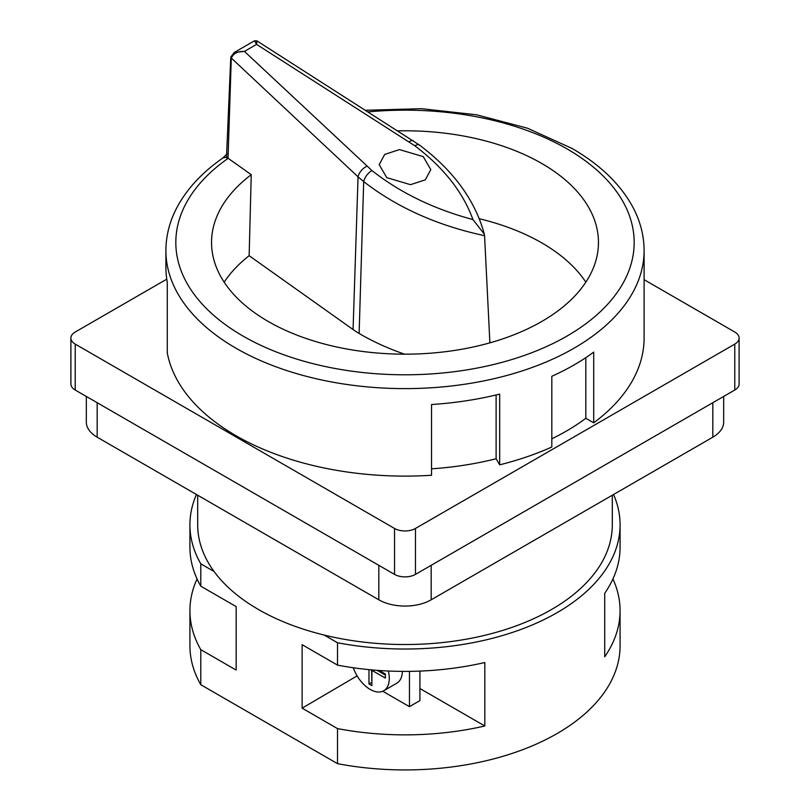 <?xml version="1.0" encoding="UTF-8"?>
<svg xmlns="http://www.w3.org/2000/svg" width="810" height="810" viewBox="0 0 810 810"><rect width="100%" height="100%" fill="white"/><g stroke="black" fill="none" stroke-linecap="round" stroke-linejoin="round"><path stroke-width="1.21" d="M353.231 667.744A27.024 15.603 -120 0 0 383.697 690.768A27.024 15.603 -120 0 0 389.296 678.395A27.024 15.603 -120 0 0 388.354 671.014M612.309 495.234L612.309 524.85A207.309 119.688 180 0 1 324.202 635.07A207.309 119.688 180 0 1 258.41 609.474A207.309 119.688 180 0 1 214.083 571.495L200.789 563.821A215.075 124.173 180 0 1 189.925 524.85A215.075 124.173 180 0 1 196.435 494.505M423.235 156.603L399.482 149.597L384.689 154.427L379.201 164.622L386.765 177.663L410.518 184.67L425.311 179.83L430.798 169.644L423.235 156.603M353.069 329.528A99.215 57.277 0 0 0 359.124 333.447L363.69 181.592A9.922 4.789 -51.5 0 1 371.942 170.556C400.15 192.75 433.816 209.091 472.929 219.561L484.319 234.141L484.562 235.68C437.451 225.595 397.153 207.562 363.69 181.592L358.06 176.863L353.069 329.528L249.136 255.697L251.242 174.697L228.177 158.304A9.922 6.247 -125 0 0 222.487 158.284L222.487 158.284C201.71 172.814 186.422 189.439 176.6 208.16C169.513 221.849 165.949 235.994 165.898 250.584L165.898 267.341A239.102 138.044 0 0 0 167.275 282.113L167.275 352.836A239.102 138.044 0 0 0 235.933 435.679A239.102 138.044 0 0 0 431.538 475.257L431.538 404.524A239.102 138.044 0 0 0 499.679 394.095L499.679 464.829A239.102 138.044 0 0 0 551.823 447.009L551.823 376.285A239.102 138.044 0 0 0 593.71 352.107L593.71 422.83A239.102 138.044 0 0 0 644.102 338.064L644.102 250.584A239.102 138.044 180 0 1 496.5 378.108A239.102 138.044 180 0 1 235.933 348.189A239.102 138.044 180 0 1 165.898 250.584M366.92 166.222A9.922 5.285 -46.9 0 0 358.06 176.863L231.356 58.097L230.87 56.903L234.313 52.437L244.428 51.405L371.942 170.556M234.313 52.437L254.461 40.804L256.598 44.388C257.053 40.024 256.993 39.771 256.436 43.618M249.136 255.697A193.458 111.689 0 0 0 224.167 282.174M251.242 174.697A193.458 111.689 0 0 0 211.542 242.473A193.458 111.689 0 0 0 268.201 321.459A193.458 111.689 0 0 0 479.034 345.667A193.458 111.689 0 0 0 598.458 242.473A193.458 111.689 0 0 0 541.799 163.498A193.458 111.689 0 0 0 397.761 130.866M585.832 282.174A193.458 111.689 0 0 0 541.799 242.889A193.458 111.689 0 0 0 479.287 218.73M613.565 494.505A215.075 124.173 180 0 1 620.075 524.85L620.075 547.216A215.075 124.173 180 0 1 604.716 593.305L604.716 656.778A215.075 124.173 0 0 0 620.075 610.689A215.075 124.173 0 0 0 612.937 578.947M620.075 524.85A215.075 124.173 180 0 1 337.507 642.755L324.202 635.07M357.099 675.884L302.13 708.163L302.13 644.689L337.507 665.121L337.507 642.755M337.507 665.121A215.075 124.173 0 0 0 484.825 662.519L484.825 725.993A215.075 124.173 180 0 1 337.507 728.595L337.507 763.658L200.789 684.723L200.789 649.66L236.166 670.083L236.166 606.609L200.789 586.187L200.789 563.821M620.075 610.689L620.075 645.752A215.075 124.173 180 0 1 337.507 763.658M302.13 708.163L337.507 728.595M200.789 684.723A215.075 124.173 180 0 1 189.925 645.752L189.925 610.689A215.075 124.173 0 0 0 200.789 649.66M197.063 578.947A215.075 124.173 0 0 0 189.925 610.689M200.789 586.187A215.075 124.173 180 0 1 189.925 547.216L189.925 524.85M409.455 671.369L409.455 706.654L382.745 691.244M357.625 676.735L357.099 676.431M383.697 690.768L396.789 683.205A27.024 15.603 -120 0 0 402.378 671.379M419.924 688.52L484.825 725.993M409.455 706.654L419.924 700.61L419.924 671.095M723.674 396.444L723.674 422.081A37.017 21.374 180 0 1 712.83 437.187L431.173 599.805A37.017 21.374 180 0 1 378.827 599.805L97.17 437.187A37.017 21.374 180 0 1 86.326 422.081L86.326 396.444M166.779 279.167L75.229 332.019A14.803 8.545 0 0 0 70.895 338.064A14.803 8.545 0 0 0 75.229 344.108L394.531 528.454A14.803 8.545 0 0 0 415.469 528.454L415.469 574.381L734.771 390.035L734.771 344.108A14.803 8.545 0 0 0 739.105 338.064A14.803 8.545 0 0 0 734.771 332.019L644.102 279.673M415.469 574.381A14.803 8.545 180 0 1 394.531 574.381L394.531 528.454M75.229 344.108L75.229 390.035L394.531 574.381M75.229 390.035A14.803 8.545 180 0 1 70.895 383.991L70.895 338.064M739.105 338.064L739.105 383.991A14.803 8.545 180 0 1 734.771 390.035M472.929 219.561C463.036 192.213 443.677 167.63 414.841 145.79A9.922 4.597 -53.2 0 1 419.62 145.162L256.892 40.854L254.461 40.804M359.124 333.447A226.678 130.866 0 0 0 404.565 354.173M593.71 422.83L585.822 418.284A228.035 131.655 180 0 1 551.823 438.797M499.679 464.829L496.115 458.754A228.035 131.655 180 0 1 431.538 468.828M415.469 528.454L734.771 344.108M368.074 111.891A229.179 132.314 0 0 1 567.051 148.918A229.179 132.314 0 0 1 567.051 336.039A229.179 132.314 0 0 1 242.949 336.039A229.179 132.314 0 0 1 228.177 158.304L228.025 158.203A6.531 3.767 180 0 1 226.567 155.733L230.739 58.087L231.265 58.998L228.025 158.203A9.922 5.508 -130.2 0 0 222.548 158.223A9.922 5.508 -130.2 0 0 222.548 158.233A9.922 5.508 -130.2 0 0 222.507 158.264M414.841 145.79L256.598 44.388L244.428 51.405C237.725 51.182 233.371 53.409 231.356 58.097L231.265 58.998M484.562 235.68L489.888 342.843M409.131 141.841A9.922 4.06 -57.4 0 1 413.313 140.798M214.083 571.495A207.309 119.688 180 0 1 197.691 524.85L197.691 495.234M368.975 669.637L368.975 683.954L371.901 685.645L371.901 670.336L385.368 678.112L385.368 674.021L379.262 670.498M377.156 670.346L385.368 675.084M372.539 669.971L371.901 670.336M371.598 669.88L371.901 682.617M371.598 682.445L368.975 683.954M585.822 357.656L585.822 418.284M496.115 394.966L496.115 458.754M230.87 56.903L230.739 58.077M97.17 402.702L97.17 437.187M378.827 599.805L378.827 565.319M712.83 437.187L712.83 402.702M431.173 565.319L431.173 599.805M644.102 250.584C644.051 235.994 640.487 221.849 633.4 208.16C621.078 184.862 600.605 164.956 572.012 148.422L527.583 128.243L476.483 114.777L421.463 108.682L365.533 110.271M484.319 234.141C475.257 200.536 453.691 170.869 419.62 145.162M227.276 153.647L222.548 158.233"/></g></svg>

